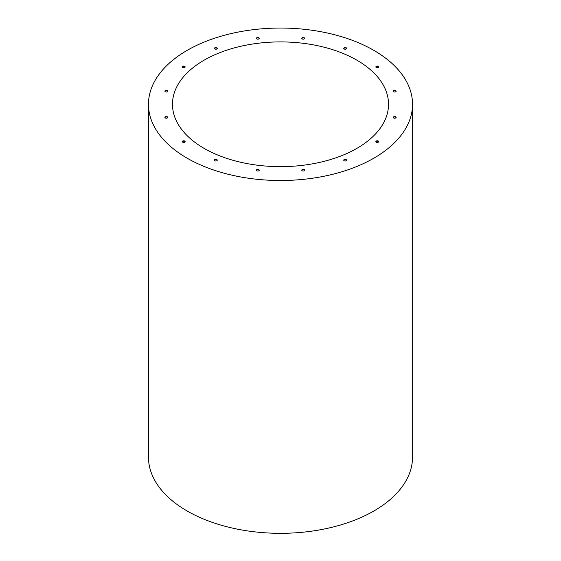 <?xml version="1.0" encoding="UTF-8"?>
<svg xmlns="http://www.w3.org/2000/svg" width="561" height="561" viewBox="0 0 561 561"><rect width="100%" height="100%" fill="white"/><g stroke="black" fill="none" stroke-linecap="round" stroke-linejoin="round"><path stroke-width="0.84" d="M217.219 48.583A1.438 0.834 0 0 0 216.834 48.19A1.438 0.834 0 0 0 215.424 47.98A1.438 0.834 0 0 0 214.414 48.583M259.189 38.548A1.438 0.834 0 0 0 258.803 38.155A1.438 0.834 0 0 0 257.394 37.945A1.438 0.834 0 0 0 256.384 38.548M304.616 38.548A1.438 0.834 0 0 0 304.23 38.155A1.438 0.834 0 0 0 302.828 37.945A1.438 0.834 0 0 0 301.811 38.548M346.586 48.583A1.438 0.834 0 0 0 346.2 48.19A1.438 0.834 0 0 0 344.798 47.98A1.438 0.834 0 0 0 343.781 48.583M378.703 67.131A1.438 0.834 0 0 0 378.324 66.738A1.438 0.834 0 0 0 376.915 66.528A1.438 0.834 0 0 0 375.905 67.131M396.087 91.359A1.438 0.834 0 0 0 395.708 90.966A1.438 0.834 0 0 0 394.299 90.756A1.438 0.834 0 0 0 393.289 91.359M396.087 117.586A1.438 0.834 0 0 0 395.708 117.193A1.438 0.834 0 0 0 394.299 116.983A1.438 0.834 0 0 0 393.289 117.586M185.095 67.131A1.438 0.834 0 0 0 184.709 66.738A1.438 0.834 0 0 0 183.307 66.528A1.438 0.834 0 0 0 182.297 67.131M167.711 91.359A1.438 0.834 0 0 0 167.325 90.966A1.438 0.834 0 0 0 165.923 90.756A1.438 0.834 0 0 0 164.913 91.359M167.711 117.586A1.438 0.834 0 0 0 167.325 117.193A1.438 0.834 0 0 0 165.923 116.983A1.438 0.834 0 0 0 164.913 117.586M185.095 141.821A1.438 0.834 0 0 0 184.709 141.428A1.438 0.834 0 0 0 183.307 141.211A1.438 0.834 0 0 0 182.297 141.821M217.219 160.362A1.438 0.834 0 0 0 216.834 159.969A1.438 0.834 0 0 0 215.424 159.759A1.438 0.834 0 0 0 214.414 160.362M259.189 170.404A1.438 0.834 0 0 0 258.803 170.011A1.438 0.834 0 0 0 257.394 169.794A1.438 0.834 0 0 0 256.384 170.404M304.616 170.404A1.438 0.834 0 0 0 304.23 170.011A1.438 0.834 0 0 0 302.828 169.794A1.438 0.834 0 0 0 301.811 170.404M346.586 160.362A1.438 0.834 0 0 0 346.2 159.969A1.438 0.834 0 0 0 344.798 159.759A1.438 0.834 0 0 0 343.781 160.362M378.703 141.821A1.438 0.834 0 0 0 378.324 141.428A1.438 0.834 0 0 0 376.915 141.211A1.438 0.834 0 0 0 375.905 141.821M378.324 141.035A1.438 0.834 180 0 1 378.745 141.624A1.438 0.834 180 0 1 377.308 142.452A1.438 0.834 180 0 1 375.863 141.624A1.438 0.834 180 0 1 376.754 140.853A1.438 0.834 180 0 1 378.324 141.035M346.2 159.583A1.438 0.834 180 0 1 346.621 160.166A1.438 0.834 180 0 1 345.183 161A1.438 0.834 180 0 1 343.746 160.166A1.438 0.834 180 0 1 344.629 159.401A1.438 0.834 180 0 1 346.2 159.583M304.23 169.618A1.438 0.834 180 0 1 304.651 170.207A1.438 0.834 180 0 1 303.213 171.035A1.438 0.834 180 0 1 301.776 170.207A1.438 0.834 180 0 1 302.66 169.436A1.438 0.834 180 0 1 304.23 169.618M258.803 169.618A1.438 0.834 180 0 1 259.224 170.207A1.438 0.834 180 0 1 257.787 171.035A1.438 0.834 180 0 1 256.349 170.207A1.438 0.834 180 0 1 257.233 169.436A1.438 0.834 180 0 1 258.803 169.618M216.834 159.583A1.438 0.834 180 0 1 217.254 160.166A1.438 0.834 180 0 1 215.817 161A1.438 0.834 180 0 1 214.379 160.166A1.438 0.834 180 0 1 215.263 159.401A1.438 0.834 180 0 1 216.834 159.583M184.709 141.035A1.438 0.834 180 0 1 185.137 141.624A1.438 0.834 180 0 1 183.692 142.452A1.438 0.834 180 0 1 182.255 141.624A1.438 0.834 180 0 1 183.145 140.853A1.438 0.834 180 0 1 184.709 141.035M167.325 116.8A1.438 0.834 180 0 1 167.753 117.389A1.438 0.834 180 0 1 166.308 118.224A1.438 0.834 180 0 1 164.871 117.389A1.438 0.834 180 0 1 165.761 116.625A1.438 0.834 180 0 1 167.325 116.8M167.325 90.573A1.438 0.834 180 0 1 167.753 91.163A1.438 0.834 180 0 1 166.308 91.997A1.438 0.834 180 0 1 164.871 91.163A1.438 0.834 180 0 1 165.761 90.398A1.438 0.834 180 0 1 167.325 90.573M184.709 66.345A1.438 0.834 180 0 1 185.137 66.934A1.438 0.834 180 0 1 183.692 67.762A1.438 0.834 180 0 1 182.255 66.934A1.438 0.834 180 0 1 183.145 66.163A1.438 0.834 180 0 1 184.709 66.345M395.708 116.8A1.438 0.834 180 0 1 396.129 117.389A1.438 0.834 180 0 1 394.692 118.224A1.438 0.834 180 0 1 393.247 117.389A1.438 0.834 180 0 1 394.138 116.625A1.438 0.834 180 0 1 395.708 116.8M395.708 90.573A1.438 0.834 180 0 1 396.129 91.163A1.438 0.834 180 0 1 394.692 91.997A1.438 0.834 180 0 1 393.247 91.163A1.438 0.834 180 0 1 394.138 90.398A1.438 0.834 180 0 1 395.708 90.573M378.324 66.345A1.438 0.834 180 0 1 378.745 66.934A1.438 0.834 180 0 1 377.308 67.762A1.438 0.834 180 0 1 375.863 66.934A1.438 0.834 180 0 1 376.754 66.163A1.438 0.834 180 0 1 378.324 66.345M346.2 47.797A1.438 0.834 180 0 1 346.621 48.386A1.438 0.834 180 0 1 345.183 49.221A1.438 0.834 180 0 1 343.746 48.386A1.438 0.834 180 0 1 344.629 47.622A1.438 0.834 180 0 1 346.2 47.797M304.23 37.762A1.438 0.834 180 0 1 304.651 38.351A1.438 0.834 180 0 1 303.213 39.179A1.438 0.834 180 0 1 301.776 38.351A1.438 0.834 180 0 1 302.66 37.58A1.438 0.834 180 0 1 304.23 37.762M258.803 37.762A1.438 0.834 180 0 1 259.224 38.351A1.438 0.834 180 0 1 257.787 39.179A1.438 0.834 180 0 1 256.349 38.351A1.438 0.834 180 0 1 257.233 37.58A1.438 0.834 180 0 1 258.803 37.762M216.834 47.797A1.438 0.834 180 0 1 217.254 48.386A1.438 0.834 180 0 1 215.817 49.221A1.438 0.834 180 0 1 214.379 48.386A1.438 0.834 180 0 1 215.263 47.622A1.438 0.834 180 0 1 216.834 47.797M148.469 104.276L148.469 457.089A132.031 76.226 0 0 0 187.143 510.994A132.031 76.226 0 0 0 331.025 527.515A132.031 76.226 0 0 0 412.531 457.089L412.531 104.276A132.031 76.226 0 0 0 280.5 28.05A132.031 76.226 0 0 0 148.469 104.276A132.031 76.226 0 0 0 187.143 158.181A132.031 76.226 0 0 0 331.025 174.702A132.031 76.226 0 0 0 412.531 104.276M204.113 148.377A108.028 62.369 0 0 0 321.839 161.898A108.028 62.369 0 0 0 388.528 104.276A108.028 62.369 0 0 0 280.5 41.907A108.028 62.369 0 0 0 172.472 104.276A108.028 62.369 0 0 0 204.113 148.377"/></g></svg>
